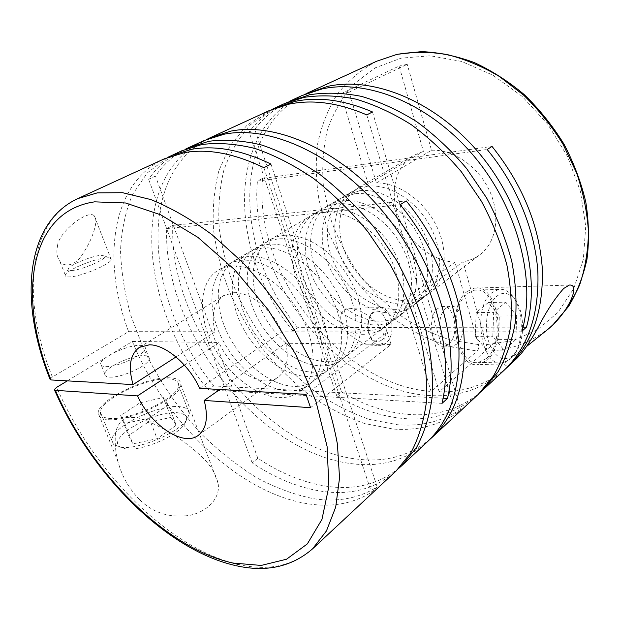 <?xml version="1.0" encoding="UTF-8"?>
<svg xmlns="http://www.w3.org/2000/svg" width="620" height="620" viewBox="0 0 620 620"><rect width="100%" height="100%" fill="white"/><g stroke="black" fill="none" stroke-linecap="round" stroke-linejoin="round"><path stroke-width="0.46" stroke-dasharray="3.1 2.33" d="M367.195 186.248L353.222 190.883C333.893 202.298 329.406 231.841 341.263 258.129C352.989 284.464 379.409 304.591 402.985 304.126C411.068 303.932 418.182 301.545 424.336 296.957C441.161 284.456 444.695 254.588 431.032 227.958C417.5 201.283 389.329 183.35 367.195 186.248M359.678 190.689L345.697 195.308C326.368 206.716 321.997 236.406 333.978 262.872C345.836 289.385 372.38 309.729 396.01 309.357C404.108 309.202 411.231 306.83 417.384 302.242C434.202 289.749 437.65 259.718 423.84 232.88C410.177 205.995 381.85 187.852 359.678 190.689M354.508 193.742L340.519 198.346C321.199 209.754 316.913 239.545 328.98 266.127C340.923 292.772 367.551 313.255 391.212 312.953C399.327 312.813 406.457 310.457 412.61 305.877C429.428 293.384 432.807 263.244 418.903 236.267C405.139 209.235 376.712 190.952 354.508 193.742M342.674 200.748L335.304 202.329L328.67 205.313C309.365 216.713 305.265 246.721 317.533 273.591C329.677 300.514 356.5 321.323 380.238 321.183C388.376 321.098 395.513 318.773 401.659 314.193C418.469 301.715 421.693 271.343 407.572 244.024C393.591 216.667 364.932 198.051 342.674 200.748M337.311 203.918L329.941 205.483L323.299 208.46C304.009 219.868 299.995 249.969 312.356 276.962C324.593 304.009 351.494 324.973 375.271 324.911C383.416 324.849 390.561 322.532 396.707 317.959C413.509 305.49 416.663 275.001 402.442 247.543C388.36 220.03 359.592 201.267 337.311 203.918M329.298 208.661L321.912 210.211L315.278 213.179C296.004 224.572 292.121 254.82 304.622 282.007C316.99 309.24 344.022 330.429 367.846 330.476C376.007 330.46 383.16 328.158 389.298 323.594C406.085 311.132 409.13 280.488 394.754 252.805C380.525 225.068 351.61 206.072 329.298 208.661M323.787 211.924L316.394 213.458L309.76 216.419C290.493 227.804 286.711 258.16 299.305 285.471C311.767 312.837 338.892 334.18 362.739 334.304C370.915 334.312 378.068 332.033 384.206 327.461C400.985 315.014 403.953 284.262 389.476 256.424C375.139 228.532 346.115 209.382 323.787 211.924M284.231 235.313L276.822 236.747L270.212 239.661C251.077 250.984 248 282.015 261.268 310.256C274.42 338.543 302.142 361.01 326.182 361.716C334.42 361.917 341.581 359.755 347.68 355.221C364.358 342.876 366.738 311.364 351.517 282.418C336.435 253.433 306.683 233.143 284.231 235.313M278.186 238.894L270.777 240.304L264.167 243.21C245.063 254.518 242.095 285.657 255.471 314.03C268.724 342.465 296.538 365.103 320.594 365.901C328.84 366.133 336.009 363.994 342.101 359.468C358.755 347.138 361.042 315.51 345.704 286.401C330.507 257.246 300.646 236.778 278.186 238.894M269.127 244.249L261.717 245.636L255.115 248.527C236.049 259.811 233.26 291.106 246.791 319.688C260.206 348.324 288.145 371.225 312.24 372.163C320.501 372.45 327.67 370.334 333.746 365.815C350.37 353.516 352.509 321.726 336.993 292.369C321.617 262.958 291.601 242.226 269.127 244.249M262.896 247.938L255.479 249.31L248.891 252.185C229.857 263.454 227.184 294.849 240.824 323.578C254.347 352.354 282.379 375.433 306.497 376.472C314.759 376.79 321.927 374.697 327.996 370.187C344.596 357.911 346.634 326.012 330.995 296.476C315.503 266.894 285.378 245.977 262.896 247.938M248.581 256.401L241.172 257.726L234.6 260.586C215.644 271.808 213.257 303.436 227.145 332.49C240.917 361.599 269.158 385.09 293.314 386.353C301.591 386.748 308.752 384.702 314.797 380.215C331.336 368.001 333.134 335.839 317.223 305.908C301.452 275.931 271.079 254.588 248.581 256.401M242.095 260.245L234.685 261.547L228.113 264.391C209.203 275.598 206.94 307.326 220.953 336.528C234.84 365.785 263.167 389.461 287.339 390.833C295.624 391.267 302.785 389.244 308.814 384.764C325.314 372.574 327.011 340.303 310.969 310.194C295.074 280.038 264.593 258.501 242.095 260.245M232.368 265.996C227.153 266.329 222.503 267.701 218.411 270.095C199.562 281.271 197.501 313.147 211.676 342.565C225.734 372.047 254.2 396.01 278.396 397.536C286.688 398.025 293.841 396.041 299.855 391.577C316.308 379.432 317.828 346.991 301.599 316.611C285.518 286.184 254.874 264.353 232.368 265.996M344.131 309.938L348.773 308.272C366.312 308.574 390.546 332.064 382.687 343.387L376.751 345.286C357.019 347.06 331.39 322.679 344.131 309.938M374.953 309.403L378.998 307.698C391.817 305.063 397.304 335.319 385.578 343.418L381.137 345.34C377.906 345.658 375.007 344.216 372.45 341.008C367.218 332.692 366.707 323.756 370.923 314.208L374.953 309.403M67.348 380.866L132.393 341.465C164.579 421.313 238.351 493.117 308.039 503.796C331.801 507.517 352.927 503.688 371.426 492.319L377.177 486.964C358.662 498.395 337.536 502.308 313.798 498.72C294.771 494.892 275.745 487.917 256.726 477.788C238.01 466.116 220.208 452.127 203.313 435.814C178.638 409.673 158.565 380.308 143.088 347.735L130.704 315.099C124.62 293.105 121.233 271.606 120.528 250.612C121.474 230.206 125.449 211.536 132.455 194.61L147.258 172.949L167.834 157.309M399.04 468.1C379.014 484.135 355.252 490.234 327.755 486.413C304.172 482.949 280.868 473.571 257.842 458.273L252.131 462.807C275.218 478.245 298.561 487.754 322.168 491.342C351.168 495.527 375.883 488.668 396.304 470.774M139.516 499.588C129.069 488.793 121.946 476.292 118.149 462.094C115.522 452.569 114.654 442.982 115.529 433.341C116.723 426.847 119.792 421.825 124.752 418.275C130.657 416.935 136.679 417.245 142.802 419.213C163.788 427.513 182.699 439.34 199.539 454.693C209.351 463.349 215.512 472.828 218.031 483.112C220.79 496.767 209.142 510.942 190.449 515.212C170.361 518.382 153.38 513.174 139.516 499.588M429.947 439.309C409.774 455.685 385.973 462.334 358.554 459.265C263.608 449.515 168.679 326.887 172.802 225.393L166.679 228.594C162.959 330.421 258.269 453.685 353.315 463.876C382.137 467.24 406.829 459.877 427.389 441.789M269.15 110.639L246.869 125.349L229.981 145.878L218.79 170.934C214.125 189.418 212.365 208.948 213.52 229.524C216.248 250.333 221.526 271.048 229.353 291.671C238.499 311.945 249.69 331.158 262.919 349.308C277.14 366.606 292.787 381.974 309.837 395.413C327.5 407.518 345.774 416.896 364.653 423.53L392.879 428.993C416.183 430.939 437.146 425.893 455.762 413.842L460.505 409.433C441.889 421.507 420.949 426.622 397.676 424.762L369.745 419.492C351.052 413.036 332.963 403.891 315.471 392.049C298.577 378.905 283.061 363.847 268.925 346.875C255.766 329.057 244.606 310.171 235.445 290.207C227.563 269.886 222.177 249.442 219.286 228.858C217.93 208.475 219.426 189.061 223.766 170.624C229.787 153.055 238.731 137.725 250.588 124.635L272.126 109.337M286.494 102.734C273.8 109.221 263.229 118.079 254.781 129.301L341.488 391.856L336.675 395.676C358.879 409.045 381.54 416.686 404.666 418.601C433.07 420.709 457.599 412.633 478.268 394.359M181.792 150.784C168.059 157.263 157.007 166.772 148.653 179.32L155.473 176.103C163.168 164.672 173.112 155.728 185.303 149.273M204.05 140.554C127.116 176.638 140.756 307.016 207.979 389.895L213.691 385.935C147.878 304.707 133.835 177.591 207.421 139.097M515.91 359.259C510.81 363.793 507.106 365.73 504.796 365.087C503.688 364.793 504.409 363.343 506.966 360.755L526.55 346.487M341.488 391.856C363.63 405.116 386.245 412.657 409.339 414.486C436.519 416.4 460.249 408.968 480.531 392.173M340.845 93.829L399.102 66.061L423.414 151.419L368.179 183.985L362.281 164.517L370.52 163.37L349.099 92.163L340.845 93.829L362.281 164.517L262.601 178.421L257.432 181.125C248.14 277.791 337.76 391.577 430.761 395.591C458.901 397.118 483.298 388.724 503.944 370.419M553.257 324.446C533.859 341.798 511.175 350.688 485.196 351.106L439.231 391.84C464.643 392.266 486.925 384.439 506.075 368.373M57.497 246.218C58.14 232.066 88.838 208.529 94.418 216.031C96.201 218.449 96.317 222.417 94.775 227.92C92.667 236.561 88.203 245.923 81.375 256.006C73.749 266.988 62.62 266.941 59.559 260.71C56.962 256.804 56.281 251.976 57.497 246.218M164.207 158.867C110.809 183.528 101.758 260.4 128.596 331.669L52.382 377.038C22.033 302.211 26.133 222.58 77.717 198.617M106.307 257.835C95.674 258.401 70.207 268.499 65.991 273.893L65.27 275.024C64.821 276.442 66.301 277.07 69.719 276.9C81.166 276.574 110.608 264.252 111.189 259.656L111.182 258.772C110.724 257.935 109.105 257.626 106.307 257.835M199.694 388.353L281.922 331.886L318.3 331.933L371.426 492.319M128.596 331.669L215.094 331.793C210.94 314.766 213.761 302.715 223.564 295.639L233.694 292.717C249.953 291.64 272.413 309.582 281.922 331.886M368.179 183.985L358.259 187.922C339.528 198.989 334.567 227.052 345.146 252.65C355.647 278.287 380.269 298.848 403.512 300.529L454.956 262.151L478.431 344.573C479.02 347.285 478.617 349.424 477.206 350.982L450.314 346.758C432.481 341.202 415.369 333.103 399.001 322.462C383.284 310.574 369.047 296.848 356.291 281.279C344.557 264.887 334.885 247.45 327.275 228.966L319.153 200.632C315.983 181.435 315.456 162.595 317.587 144.111C321.292 126.131 327.763 109.639 337.001 94.635C347.797 80.802 361.049 69.657 376.774 61.186M50.034 379.215L52.382 377.038M170.322 377.875C148.048 375.976 98.58 399.466 98.123 412.811C97.797 416.578 100.797 418.818 107.136 419.523C128.999 422.662 181.784 397.226 180.815 384.625C181.009 380.525 177.514 378.278 170.322 377.875M120.567 447.214C137.818 450.112 178.095 433.155 186.845 419.577L189.371 413.711C189.457 409.595 186.093 407.239 179.288 406.666C158.139 404.209 111.817 426.839 111.809 440.254L113.607 444.656L120.567 447.214M108.911 418.345C129.626 421.282 179.498 397.265 178.614 385.315C178.808 381.447 175.514 379.316 168.725 378.928C147.645 377.099 100.742 399.381 100.347 411.998C100.037 415.571 102.889 417.686 108.911 418.345M125.682 448.888C140.996 451.469 176.452 436.526 184.272 424.413C188.65 417.632 186.442 413.749 177.638 412.773C155.542 409.89 107.237 437.302 119.466 446.609L125.682 448.888M71.711 270.483C81.77 270.119 107.438 258.897 104.919 256.052L101.06 255.316C92.558 255.797 72.013 263.919 68.696 268.166C67.285 269.878 68.293 270.653 71.711 270.483M109.655 377.115C121.319 378.192 149.435 365.11 149.319 358.825C149.513 356.841 147.746 355.779 144.034 355.647C132.246 354.904 105.098 367.443 104.796 373.938C104.563 375.836 106.183 376.89 109.655 377.115M140.058 345.348C143.77 345.441 145.522 346.456 145.305 348.386C145.351 354.493 117.095 367.497 105.454 366.567C101.982 366.389 100.378 365.374 100.634 363.522C101.014 357.205 128.286 344.743 140.058 345.348M467.364 291.377L474.354 288.145C497.643 282.922 507.834 343.48 486.909 360.298L478.539 364.397C455.406 369.807 445.4 306.404 467.364 291.377M381.633 340.024C377.913 342.589 374.418 341.938 371.132 338.071C366.955 331.437 366.552 324.322 369.908 316.719L373.132 312.875C384.137 304.118 392.801 332.227 381.633 340.024M510.5 359.011L502.712 362.948C481.058 368.187 471.603 307.086 492.133 292.562L498.713 289.424C502.696 288.835 506.463 290.152 510.012 293.369C523.357 304.707 525.287 340.721 513.391 355.756L510.5 359.011M486.398 358.492L478.508 362.359C456.607 367.474 447.129 307.528 467.891 293.252L474.548 290.168C496.589 285.223 506.23 342.62 486.398 358.492M513.004 355.399C502.797 362.599 494.574 357.686 488.335 340.651C483.709 324.57 487.793 303.459 496.721 296.283C502.076 292.16 507.354 292.377 512.562 296.933C524.427 306.97 526.155 339.163 515.569 352.509L513.004 355.399M446.199 308.163C434.488 316.254 439.875 349.021 452.352 346.224L456.692 344.185C468.115 335.606 462.667 303.599 450.143 306.365L446.199 308.163M448.609 344.1L444.253 346.123C431.737 348.897 426.351 316.339 438.1 308.303L442.06 306.52C454.623 303.769 460.071 335.575 448.609 344.1M257.432 181.125L487.18 149.498M439.231 391.84L411.703 300.328C418.175 299.522 423.933 297.22 428.986 293.423C445.238 281.302 449.268 253.061 437.046 227.137C424.933 201.182 398.559 182.373 376.41 182.977L370.52 163.37L492.032 146.421M262.601 178.421C253.254 273.265 339.45 384.718 431.078 391.445L477.206 350.982M403.512 300.529L431.078 391.445M521.994 331.165L292.88 331.026L297.724 327.662L523.04 327.128M301.971 95.558C224.037 131.649 229.819 255.107 292.88 331.026M304.753 94.333C229.47 132.192 235.794 253.037 297.724 327.662M336.675 395.676L249.108 131.975L254.781 129.301M283.603 103.997C269.661 110.546 258.16 119.869 249.108 131.975M366.761 114.901L455.762 413.842M372.481 111.957L460.505 409.433M166.679 228.594L400.233 204.67M172.802 225.393L406.201 200.888M442.014 403.372L207.979 389.895M443.106 398.203L213.691 385.935M252.131 462.807L148.653 179.32M257.842 458.273L155.473 176.103M263.887 167.695L318.3 331.933L387.198 332.033L306.009 394.367M270.971 164.06L377.177 486.964M488.296 302.529L476.129 312.612L475.276 336.621L486.669 349.882L498.55 339.349L499.325 316.006L488.296 302.529L505.719 302.165L493.66 312.372L492.838 336.707L504.145 350.137L486.669 349.882M499.325 316.006L516.669 315.82L505.719 302.165M498.55 339.349L515.918 339.473L516.669 315.82M515.918 339.473L504.145 350.137M475.276 336.621L492.838 336.707M476.129 312.612L493.66 312.372M168.423 404.961L149.095 418.151L124.76 423.507L120.621 415.586L139.872 402.822L163.339 397.552L168.423 404.961L176.212 425.227L157.139 438.681L132.897 443.874L128.603 435.542L120.621 415.586M163.339 397.552L170.981 417.4L176.212 425.227M139.872 402.822L147.599 422.522L170.981 417.4M147.599 422.522L128.603 435.542M124.76 423.507L132.897 443.874M149.095 418.151L157.139 438.681M310.55 407.673L391.065 344.472L285.804 343.248L219.829 389.492M391.065 344.472L387.198 332.033M215.094 331.793L176.01 356.942M184.411 365.141L218.961 342.472L132.393 341.465M349.099 92.163L407.224 64.309L399.102 66.061M376.41 182.977L431.505 150.257L407.224 64.309M485.196 351.106C486.599 349.541 487.002 347.394 486.413 344.658L462.985 261.717L411.703 300.328M285.804 343.248C289.183 359.096 286.642 370.38 278.178 377.107C262.477 389.43 230.904 370.194 218.961 342.472M431.505 150.257C453.197 149.164 478.431 166.47 489.591 190.937C500.859 215.373 496.264 242.498 480.074 254.595C475.036 258.377 469.34 260.757 462.985 261.717M454.956 262.151C432.21 261.214 408.541 242.133 398.924 217.775C389.213 193.463 394.909 166.439 413.579 155.418L423.414 151.419M312.526 548.878C292.803 565.967 268.313 571.206 239.056 564.619M231.671 562.766C163.494 543.577 91.582 468.294 56.66 387.337M478.431 344.573L450.965 340.186C432.76 334.32 415.385 325.733 398.846 314.433C383.059 301.8 368.947 287.277 356.523 270.839C345.255 253.572 336.311 235.337 329.685 216.117L323.454 186.93C321.819 167.346 323.105 148.451 327.321 130.246C333.258 112.793 342.116 97.348 353.912 83.909L375.271 67.836L401.148 58.14L430.42 55.792L461.606 61.434L492.869 75.16L522.226 96.449L547.692 124.147L567.517 156.496L580.429 191.347L585.722 226.401L583.327 259.431L573.771 288.571L558 312.364L537.269 329.887L512.942 340.667L486.413 344.658M345.697 195.308L353.222 190.883M328.67 205.313L340.519 198.346M315.278 213.179L323.299 208.46M270.212 239.661L309.76 216.419M255.115 248.527L264.167 243.21M234.6 260.586L248.891 252.185M218.411 270.095L228.113 264.391M378.998 307.698L348.773 308.272M65.27 275.024L59.559 260.71M118.149 462.094L98.123 412.811M189.371 413.711L178.614 385.315M184.272 424.413L186.845 419.577M104.919 256.052L111.182 258.772M149.319 358.825L145.305 348.386M569.307 285.068L474.354 288.145M371.132 338.071L372.45 341.008M369.908 316.719L370.923 314.208M502.712 362.948L478.508 362.359M452.352 346.224L444.253 346.123M450.143 306.365L442.06 306.52M512.562 296.933L510.012 293.369M515.569 352.509L513.391 355.756M498.713 289.424L474.548 290.168M504.796 365.087L478.539 364.397M104.796 373.938L100.634 363.522M68.696 268.166L65.991 273.893M119.466 446.609L113.607 444.656M111.809 440.254L100.347 411.998M218.031 483.112L180.815 384.625M198.385 435.294L278.178 377.107M236.422 565.773L234.864 565.425M54.56 390.081L54.343 389.577M139.43 347.347L223.564 295.639M111.189 259.656L94.418 216.031M381.137 345.34L376.751 345.286M299.855 391.577L308.814 384.764M314.797 380.215L327.996 370.187M333.746 365.815L342.101 359.468M347.68 355.221L384.206 327.461M389.298 323.594L396.707 317.959M401.659 314.193L412.61 305.877M417.384 302.242L424.336 296.957M358.259 187.922L413.579 155.418M428.986 293.423L480.074 254.595"/><path stroke-width="0.93" d="M171.383 155.574L191.541 149.319C215.171 145.08 241.645 149.994 270.971 164.06L263.887 167.695C234.476 153.466 207.963 148.451 184.349 152.652L164.207 158.867L77.717 198.617L97.402 192.851L122.621 192.712L150.823 199.562C170.802 207.623 191.177 219.302 211.924 234.616L242.188 261.95C261.594 282.953 279.178 305.908 294.934 330.801L314.851 369.101C325.539 395.041 333.072 420.135 337.451 444.377L339.535 477.989L335.691 507.144L326.446 530.952L312.526 548.878L396.304 470.774L410.982 452.577C418.81 437.829 423.987 420.678 426.529 401.109C427.374 380.385 425.157 358.344 419.88 334.971C412.827 311.256 402.938 287.804 390.213 264.616L367.954 231.833C351.122 211.498 333.033 193.742 313.681 178.568C294.012 165.183 274.474 155.155 255.06 148.482C236.096 143.809 218.403 142.476 201.988 144.491L181.792 150.784L167.834 157.309M176.01 356.942L133.067 384.586L51.073 379.952C17.515 298.468 28.024 211.435 94.612 201.849L125.62 202.996L160.735 214.822L197.912 237.367L234.624 269.677L268.142 309.783L295.942 354.849L315.983 401.512L327.081 446.377L328.894 486.444L321.943 519.436L307.334 543.903L286.541 559.225L261.198 565.432L232.88 563.038C165.052 548.057 90.698 472.122 55.389 390.321L54.335 389.577L56.66 387.337L67.348 380.866M399.04 468.1L401.9 465.558L416.617 447.353C424.468 432.628 429.699 415.516 432.295 396.01C433.202 375.371 431.063 353.423 425.87 330.181C418.911 306.59 409.123 283.286 396.498 260.245L374.395 227.703C357.663 207.522 339.667 189.906 320.401 174.863C300.816 161.603 281.341 151.683 261.966 145.096C243.04 140.492 225.37 139.221 208.956 141.275L188.736 147.599L185.303 149.273M401.9 465.558L427.389 441.789C451.135 419.252 461.497 385.136 458.482 339.435C454.228 295.058 432.838 244.753 400.233 204.67L406.201 200.888C438.611 240.676 459.8 290.672 463.923 334.854C466.806 380.347 456.367 414.377 432.597 436.937L478.268 394.359L493.326 376.231C501.541 361.84 507.284 345.371 510.555 326.841C512.244 307.357 511.035 286.843 506.943 265.306C501.161 243.552 492.652 222.2 481.414 201.26L461.404 171.849C446.082 153.729 429.404 138.028 411.37 124.752C392.933 113.127 374.395 104.586 355.772 99.123C337.466 95.48 320.168 94.906 303.893 97.379L283.603 103.997L272.126 109.337M429.947 439.309L432.597 436.937M188.736 147.599L204.05 140.554L224.301 134.176C270.576 125.046 336.234 154.706 384.361 213.365C432.535 271.947 454.755 350.494 442.014 403.372L447.485 398.435C460.358 345.704 438.418 267.6 390.546 209.459C342.705 151.226 277.264 121.884 230.981 131.091L210.722 137.493L269.15 110.639L289.455 104.059C313.022 99.262 338.791 102.874 366.761 114.901L372.481 111.957C344.604 100.052 318.889 96.511 295.337 101.339L275.04 107.934M210.722 137.493L207.421 139.097M526.55 346.487L548.754 328.639C568.377 312.185 581.025 283.867 569.307 285.068L563.712 288.478C554.854 298.344 546.104 311.744 537.47 328.67C529.294 343.294 522.11 353.493 515.91 359.259L508.261 366.389C532.107 343.728 543.461 311.17 542.329 268.739C539.175 225.238 522.412 184.466 492.032 146.421L487.18 149.498C516.902 185.403 535.463 231.183 537.889 272.482C539.113 315.099 527.798 347.743 503.944 370.419L482.871 390.065L497.945 371.954C506.168 357.585 511.942 341.163 515.243 322.695C516.971 303.288 515.825 282.86 511.787 261.423C506.075 239.785 497.635 218.558 486.483 197.741L466.604 168.516C451.368 150.52 434.767 134.935 416.811 121.752C398.443 110.228 379.967 101.765 361.398 96.364C343.131 92.783 325.872 92.24 309.613 94.736L286.494 102.734M480.531 392.173L482.871 390.065M506.075 368.373L508.261 366.389M289.331 101.37L301.971 95.558L322.229 88.9C368.195 78.849 430.412 104.083 474.238 156.48C518.087 208.793 536.339 280.713 521.994 331.165L526.473 327.12C540.888 276.822 522.854 205.282 479.245 153.31C435.666 101.261 373.659 76.26 327.732 86.358L304.753 94.333M133.067 384.586C127.968 366.645 130.084 354.229 139.43 347.347L149.343 344.821C165.486 344.526 188.968 364.506 199.694 388.353L306.009 394.367L310.55 407.673L204.197 400.443C208.429 417.175 206.491 428.792 198.385 435.294C183.342 447.175 150.916 425.359 137.508 395.901L184.411 365.141M51.073 379.952L50.034 379.215C19.716 304.529 23.746 223.89 77.717 198.617M526.473 327.12L523.04 327.128M447.485 398.435L443.106 398.203M219.829 389.492L204.197 400.443M55.389 390.321L137.508 395.901M239.056 564.619L231.671 562.766M307.489 93.023L376.774 61.186L396.777 54.436C412.664 51.661 429.358 51.669 446.857 54.475C464.55 58.954 482.004 66.247 499.201 76.369L523.536 95.054C538.656 109.771 551.862 126.24 563.154 144.475L576.67 173.096C583.335 192.882 587.264 212.497 588.465 231.95C588.086 250.929 585.148 268.576 579.646 284.89C572.818 300.165 564.022 313.348 553.257 324.446L548.762 328.639M376.774 61.186L397.094 54.328L421.608 51.607C438.844 52.351 456.343 55.978 474.114 62.488C491.73 70.626 508.485 81.375 524.388 94.721C539.47 109.383 552.629 125.79 563.882 143.956C573.779 162.797 581.079 182.156 585.784 202.035C588.907 221.821 589.302 240.854 586.985 259.137C583.172 276.652 577.034 292.423 568.556 306.458L553.257 324.446M236.422 565.773C266.406 572.431 291.78 566.796 312.526 548.878M234.864 565.425C164.695 549.165 90.435 472.704 54.56 390.081"/></g></svg>
